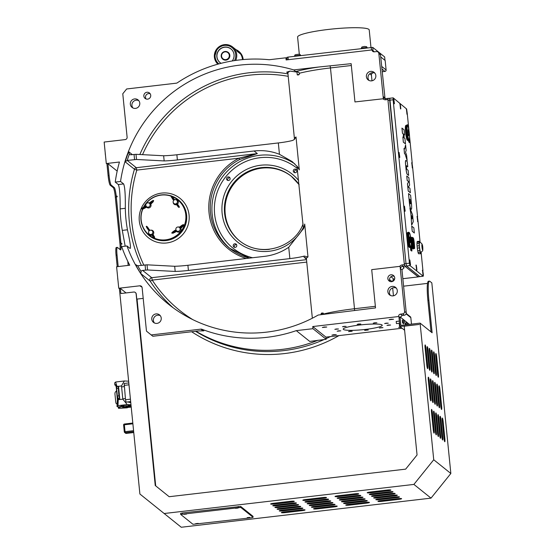 <?xml version="1.0" encoding="UTF-8"?>
<svg xmlns="http://www.w3.org/2000/svg" width="555" height="555" viewBox="0 0 555 555"><rect width="100%" height="100%" fill="white"/><g stroke="black" fill="none" stroke-linecap="round" stroke-linejoin="round"><path stroke-width="0.83" d="M417.825 219.683L417.561 218.059L417.651 219.704M418.04 221.417L417.36 216.512L418.04 221.417M416.985 216.561L417.36 216.512M417.561 221.618L417.95 221.577M423.188 273.428L422.924 271.811L423.021 273.449M423.403 275.169L422.723 270.264L423.403 275.169M422.348 270.306L422.723 270.264M422.931 275.37L423.312 275.329M394.21 101.849L393.946 100.226L394.036 101.87M394.425 103.584L393.745 98.679L394.425 103.584M393.37 98.728L393.745 98.679M393.946 103.785L394.334 103.743M399.572 155.594L399.309 153.978L399.406 155.615M399.787 157.336L399.107 152.431L399.787 157.336M398.733 152.472L399.107 152.431M399.316 157.537L399.697 157.495M330.357 336.607A140.512 138.202 128.7 0 1 326.09 338.661M324.252 339.493A140.512 138.202 128.7 0 1 195.554 331.286M318.119 340.208A140.512 138.202 128.7 0 1 195.977 331.231A140.512 138.202 -51.3 0 0 318.057 340.215M406.753 175.984L408.862 177.676L409.604 185.148L408.411 187.063L409.916 188.277L410.367 192.765L408.216 191.08L407.481 183.74L408.688 181.686L407.155 180.458L406.753 175.984L407.197 180.458L408.73 181.686L407.523 183.74L408.258 191.073L410.367 192.765M416.632 270.188L416.042 265.124M404.824 211.275L404.234 206.21M394.099 103.771L393.509 98.707M423.077 275.356L422.487 270.292M412.344 167.853L411.754 162.788M406.981 114.101L406.392 109.044M417.714 221.605L417.124 216.54M400.537 108.94L399.947 103.875M399.461 157.523L398.872 152.458M410.194 265.019L409.604 259.962M411.324 209.304L411.283 209.304A5.932 0.756 -96.6 0 1 411.283 209.304A5.932 0.756 -96.6 0 1 411.179 209.27L410.735 208.909A6.195 0.791 -96.6 0 1 409.34 202.367L408.508 193.584L410.617 195.277L411.498 204.094A6.278 0.805 -96.6 0 1 411.574 208.763A5.932 0.756 -96.6 0 1 411.324 209.304A5.932 0.756 -96.6 0 1 411.22 209.263L410.776 208.902A6.195 0.791 -96.6 0 1 409.382 202.36L408.508 193.584M403.596 137.522L403.235 133.915L402.444 133.276L401.931 128.108L404.082 129.787L404.595 134.962L403.853 134.365L404.213 138.022L404.963 138.618L405.483 143.87L403.381 142.177L402.854 136.932L403.645 137.564L403.277 133.908L402.486 133.276L401.973 128.101M404.595 134.962L403.853 134.407M405.483 143.87L403.332 142.184L402.854 136.932M406.371 165.702L406.773 169.254L408.126 170.336L408.633 175.422L407.204 174.319A5.231 0.666 -96.6 0 1 406.073 169.553L405.594 164.384A5.231 0.666 -96.6 0 1 405.795 160.485A5.231 0.666 -96.6 0 1 405.885 160.513L407.259 161.616L407.772 166.778L406.322 165.688M405.552 164.384A5.231 0.666 -96.6 0 1 405.747 160.485A5.231 0.666 -96.6 0 1 405.774 160.485M414.335 232.996L412.233 231.31L411.72 226.169L413.87 227.855L414.335 232.996M404.63 148.969L405.587 144.883L406.149 150.551L405.525 152.174L406.614 155.171L407.148 160.534L405.192 154.158L404.519 153.624L404.005 148.469L404.664 148.997L405.587 144.883M407.148 160.534L405.15 154.165L404.477 153.624L404.005 148.469M411.65 225.115L410.971 214.473L409.895 208.014L412.566 214.82L413.253 221.709L411.65 225.115L411.012 214.466L409.937 208.014M422.938 270.639L421.196 253.191M419.497 241.494L419.74 241.467A6.32 0.805 83.4 0 1 420.128 242.514L418.033 221.452M417.575 216.887L412.663 167.7M412.212 163.135L409.535 136.294M408.973 130.682L407.301 113.948M406.697 109.057L393.224 97.874L393.127 99.782L409.437 263.181L409.958 265.574L423.215 276.203L423.375 275.273M406.073 169.553L405.594 164.384M407.204 174.319L407.245 174.312A5.231 0.666 -96.6 0 1 406.114 169.546M408.633 175.422L407.245 174.312M407.772 166.778L406.343 165.681M412.233 231.31L411.761 226.169M414.377 232.989L412.275 231.303M393.148 97.881L389.749 98.263L389.693 100.177L406.003 263.583L406.531 265.977L419.851 276.598M409.673 200.778L409.507 199.148L410.672 200.084L410.624 203.851A9.046 1.159 -96.6 0 1 410.284 203.491L409.673 200.778M410.832 201.673L410.624 203.851M411.879 218.885L411.546 215.562L412.441 217.81L411.879 218.885M409.514 199.196L410.672 200.084M410.846 203.338L410.582 203.858M410.631 200.091L410.79 201.68M411.567 215.715L412.441 217.81M412.4 217.81L411.872 218.816M239.774 241.023A41.389 40.709 128.7 0 1 234.21 183.511A41.389 40.709 128.7 0 1 291.555 176.441M228.507 180.486A1.825 1.797 128.7 0 1 226.926 177.558A1.825 1.797 128.7 0 1 230.054 179.175A1.825 1.797 128.7 0 1 228.507 180.486M295.274 172.702A1.825 1.797 128.7 0 1 293.699 169.774A1.825 1.797 128.7 0 1 296.828 171.391A1.825 1.797 128.7 0 1 295.274 172.702M235.181 247.377A1.825 1.797 128.7 0 1 233.606 244.457A1.825 1.797 128.7 0 1 236.735 246.073A1.825 1.797 128.7 0 1 235.181 247.377M227.827 180.437A1.825 1.797 128.7 0 1 229.93 177.815M294.601 172.654A1.825 1.797 128.7 0 1 296.696 170.038M234.508 247.329A1.825 1.797 128.7 0 1 236.603 244.713M297.896 167.221L292.173 161.574L279.456 154.304A53.37 52.496 -51.3 0 0 254.086 150.988L257.34 153.596L239.691 159.5L238.934 158.196A54.681 53.779 -51.3 0 0 208.916 211.358A54.681 53.779 -51.3 0 0 246.253 258.477M173.299 307.886A135.281 133.061 128.7 0 1 150.121 281.059L140.852 273.629A135.281 133.061 128.7 0 1 135.441 264.534L137.716 265.776A2.178 2.144 128.7 0 0 137.737 265.776L147.033 264.818L174.679 266.282A21.784 2.775 174.3 0 0 187.902 265.276L264.603 256.341A53.37 52.496 -51.3 0 0 288.732 247.252L303.772 228.195L304.709 224.06L307.99 256.944A49.235 6.271 174.3 0 0 306.416 258.769L312.347 318.209M321.192 314.678L321.095 313.665L321.727 313.02L323.239 313.082L323.336 314.075A49.235 6.271 -5.7 0 1 354.499 308.733L330.468 67.932A49.235 6.271 174.3 0 0 299.298 73.274L299.395 74.259L297.251 74.842L296.981 72.074L290.043 71.109A49.235 6.271 174.3 0 0 287.899 73.246L294.441 138.799A49.235 6.271 -5.7 0 1 296.016 136.974L294.358 139.458L292.728 140.415A21.784 2.775 -5.7 0 1 278.326 142.94L176.872 154.769A21.784 2.775 -5.7 0 1 163.649 155.768L136.003 154.311L131.084 154.755A2.178 2.144 128.7 0 1 129.357 154.165A133.977 131.771 -51.3 0 0 127.199 160.423L125.187 161.831A135.281 133.061 128.7 0 1 128.684 151.695L129.357 154.165M297.466 74.939L298.75 74.876M297.653 166.909L299.298 169.865L297.674 167.069M303.835 228.022L304.709 224.06M187.902 265.276L188.416 270.438L289.87 258.609A21.784 2.775 174.3 0 0 304.272 256.091L307.99 256.944M254.086 150.988L177.385 159.93A21.784 2.775 -5.7 0 1 164.162 160.929L136.516 159.472L127.22 160.423L136.301 167.707L257.34 153.596L238.934 158.196L136.821 170.101L134.456 169.261A2.178 2.144 128.7 0 1 136.301 167.707L136.821 170.101A133.103 130.918 -51.3 0 0 143.814 265.061M399.76 266.372A3.483 3.427 128.7 0 1 402.229 264.895L404.373 264.645L387.896 99.518L385.746 99.768A3.483 3.427 128.7 0 1 382.936 98.79L354.964 101.94L351.149 63.672L318.778 67.009A51.414 6.549 174.3 0 0 295.766 71.546L293.741 69.93A135.281 133.061 -51.3 0 0 120.546 181.471L123.612 183.927C124.903 186.792 125.465 194.909 125.312 208.298A135.281 133.061 -51.3 0 0 127.456 229.798C130.217 242.493 131.077 248.709 130.05 248.432L126.984 245.969A135.281 133.061 -51.3 0 0 168.456 304.182A135.281 133.061 -51.3 0 0 318.209 315.032L375.527 307.914L371.704 269.64L400.086 266.331L400.613 268.731A2.178 2.144 128.7 0 1 402.541 266.331L404.685 266.081L418.262 276.799M323.336 314.075L323.329 314.428M324.252 327.013L322.372 327.478L326.756 327.041L324.252 327.013M323.294 313.644L321.095 313.665M299.298 73.274L298.826 72.268L295.766 71.546M287.878 73.107L286.664 72.136L290.043 71.109M188.416 270.438A21.784 2.775 -5.7 0 1 175.193 271.444L147.547 269.98L142.635 270.424L151.716 277.701L152.237 280.102A2.178 0.375 -33.1 0 1 151.203 280.719A2.178 0.375 -33.1 0 1 150.121 281.059A2.178 2.144 128.7 0 1 151.716 277.701L306.506 259.657M174.679 266.282L175.193 271.444M140.852 273.629L141.06 271.395A2.178 2.144 128.7 0 1 142.635 270.424M164.162 160.929L163.649 155.768M382.936 98.79L354.964 101.94M385.76 98.63A2.178 2.144 128.7 0 1 383.443 96.73L383.484 98.741M387.896 99.518L387.924 98.367L389.714 98.284M404.373 264.645L404.685 266.081M392.108 286.408A4.794 4.711 128.7 0 1 396.256 294.081A4.794 4.711 128.7 0 1 388.035 289.835A4.794 4.711 128.7 0 1 392.108 286.408M156.989 323.385A4.794 4.711 128.7 0 1 152.833 315.705A4.794 4.711 128.7 0 1 161.054 319.951A4.794 4.711 128.7 0 1 156.989 323.385M390.949 274.794A3.483 3.427 128.7 0 1 393.967 280.379A3.483 3.427 128.7 0 1 387.987 277.292A3.483 3.427 128.7 0 1 390.949 274.794M126.984 245.969L121.677 246.587A140.512 138.202 -51.3 0 0 129.752 265.221L116.599 266.754L118.742 288.253L139.777 285.804A2.178 2.144 128.7 0 1 142.135 287.705L146.471 331.134L151.189 334.936L200.868 329.143A2.178 2.144 128.7 0 1 201.881 329.268A140.512 138.202 -51.3 0 0 296.287 330.634L312.958 328.692L312.743 326.541L398.587 316.537A2.178 2.144 128.7 0 1 400.516 314.137L402.666 313.887A2.178 2.144 -51.3 0 0 404.595 311.487L400.086 266.331M401.036 327.394L398.691 327.353L400.419 326.902M391.025 319.229L393.523 319.257L389.145 319.694L391.025 319.229M333.798 334.665L336.302 334.693L331.918 335.137L333.798 334.665M359.959 324.98A19.605 2.498 -5.7 0 1 382.228 325.251A19.605 2.498 -5.7 0 1 362.97 329.684A19.605 2.498 -5.7 0 1 343.212 329.143A19.605 2.498 -5.7 0 1 359.959 324.98M366.21 329.989L368.284 330.017L364.649 330.378L366.21 329.989M380.883 327.623L382.957 327.651L379.322 328.012L380.883 327.623M388.521 325.015L390.595 325.043L386.967 325.403L388.521 325.015M386.211 323.163L388.278 323.183L384.65 323.544L386.211 323.163M374.826 322.767L376.9 322.795L373.265 323.156L374.826 322.767M358.724 323.988L360.792 324.016L357.163 324.377L358.724 323.988M344.045 326.354L346.119 326.382L342.49 326.742L344.045 326.354M336.406 328.962L338.481 328.99L334.852 329.351L336.406 328.962M338.723 330.822L340.791 330.842L337.162 331.21L338.723 330.822M350.101 331.21L352.175 331.238L348.547 331.599L350.101 331.21M399.135 316.974L398.587 316.537M312.743 326.541L325.938 337.121L402.091 328.241M146.943 92.262A3.483 3.427 128.7 0 1 149.961 97.846A3.483 3.427 128.7 0 1 143.981 94.759A3.483 3.427 128.7 0 1 146.943 92.262M134.581 98.922A4.794 4.711 128.7 0 1 138.729 106.602A4.794 4.711 128.7 0 1 130.508 102.356A4.794 4.711 128.7 0 1 134.581 98.922M371.593 80.864A4.794 4.711 128.7 0 1 367.438 73.184A4.794 4.711 128.7 0 1 375.659 77.429A4.794 4.711 128.7 0 1 371.593 80.864M383.352 98.63L378.843 53.481A2.178 2.144 -51.3 0 0 376.484 51.58L374.334 51.83A2.178 2.144 128.7 0 1 371.975 49.929L286.137 59.94L285.922 57.789L269.244 59.732A140.512 138.202 -51.3 0 0 239.247 59.968A140.512 138.202 -51.3 0 0 177.281 82.827A2.178 2.144 128.7 0 1 176.323 83.181L126.644 88.973L122.78 93.774L127.116 137.203A2.178 2.144 128.7 0 1 125.18 139.603L104.153 142.052L106.296 163.552L119.457 162.018A140.512 138.202 -51.3 0 0 115.239 182.089L120.546 181.471M293.741 69.93L318.778 67.009M115.239 182.089L118.312 184.544C119.623 187.403 120.241 195.52 120.144 208.902A140.512 138.202 -51.3 0 0 122.294 230.401L125.18 246.177M171.89 196.165A23.095 22.713 128.7 0 1 178.322 199.765A23.095 22.713 128.7 0 1 185.772 224.033A23.095 22.713 128.7 0 1 166.153 240.565A23.095 22.713 128.7 0 1 149.434 235.792A23.095 22.713 128.7 0 1 142.878 227.182M168.498 195.235A23.095 22.713 128.7 0 1 170.878 195.825M385.031 98.575L380.501 54.813A2.178 2.144 -51.3 0 0 379.717 53.363L378.059 52.031M400.502 317.245L402.174 315.462L404.317 315.212A2.178 2.144 -51.3 0 0 406.253 312.812L401.959 269.813L404.2 267.656L403.582 267.732M390.449 295.426A4.794 4.711 128.7 0 1 396.305 288.121M154.387 322.941A4.794 4.711 128.7 0 1 160.235 315.642M390.047 281.482A3.483 3.427 128.7 0 1 394.189 276.314M126.054 292.936L120.366 288.378L118.742 288.253M310.155 341.332A140.512 138.202 128.7 0 1 309.78 341.457L296.287 330.634M312.958 328.692L326.153 339.272L325.938 337.121M326.153 339.272L309.85 341.408M151.189 334.936L152.847 336.261L198.53 330.94L203.845 330.842A140.512 138.202 128.7 0 1 203.588 330.745M203.713 330.787L201.881 329.268M139.777 285.804L142.004 287.143M136.766 299.117L143.197 298.368M411.484 324.127L410.832 317.654L406.1 313.859M390.97 276.758L394.272 279.408L392.038 281.6M392.669 287.92L393.453 295.801M406.218 313.457L410.367 316.78A1.304 1.283 128.7 0 1 410.832 317.654M146.041 98.95A3.483 3.427 128.7 0 1 150.19 93.781M132.922 107.941A4.794 4.711 128.7 0 1 138.778 100.642M368.992 80.419A4.794 4.711 128.7 0 1 374.84 73.121M117.174 171.093L107.92 163.676L106.296 163.552M285.922 57.789L287.025 58.677M371.975 49.929L374.348 51.83L373.078 50.817L372.738 47.376L384.643 56.922L384.983 60.363L380.709 56.936L385.17 60.509L386.113 69.972A1.304 1.283 128.7 0 1 384.955 71.415L382.187 71.734M373.647 72.726L373.362 72.76A2.178 2.144 -51.3 0 0 371.434 75.161L371.996 80.801M287.136 59.822L286.893 57.387L287.996 57.089L372.738 47.376M371.267 47.383L371.524 49.985M287.996 57.089L288.26 59.69M299.311 54.272L297.598 37.081A35.985 4.586 -5.7 0 1 332.951 28.943A35.985 4.586 -5.7 0 1 369.221 29.928L370.962 47.418M389.79 98.277L406.003 263.583L406.531 265.977L419.816 276.619L418.068 276.806L404.81 266.178L404.29 263.785L387.98 100.379L388.035 98.464L393.183 97.86M407.703 232.587L407.509 232.614A7.409 0.95 83.4 0 0 407.425 240.079A7.409 0.95 83.4 0 0 409.222 247.329L409.423 247.301M410.534 247.391L409.673 247.488A7.624 0.978 -96.6 0 1 407.828 240.031A7.624 0.978 -96.6 0 1 407.911 232.344L408.771 232.247A7.624 0.978 -96.6 0 0 408.494 238.074A7.624 0.978 -96.6 0 0 410.534 247.391L411.144 246.704L411.324 244.845L411.005 239.732L410.124 234.571L409.521 232.774L408.771 232.247M410.325 242.688L409.562 237.713L409.84 236.853L410.603 241.827L410.325 242.688M410.603 241.827L410.124 241.883M410.353 238.907L409.673 238.99M414.099 248.127A5.231 0.666 -96.6 0 1 412.844 242.396A5.231 0.666 -96.6 0 1 413.059 237.804A5.231 0.666 -96.6 0 1 413.1 237.838C414.106 237.332 415.126 251.651 414.287 248.071A5.231 0.666 -96.6 0 1 414.099 248.127M413.211 237.984L412.518 237.609A5.446 0.694 83.4 0 0 412.421 242.757A5.446 0.694 83.4 0 0 413.69 248.397A5.446 0.694 83.4 0 0 413.78 248.425L414.37 247.905M413.08 239.094A3.92 0.499 -96.6 0 1 413.191 239.094A3.92 0.499 -96.6 0 1 413.392 239.455A3.92 0.499 -96.6 0 1 413.968 242.091A3.92 0.499 -96.6 0 1 414.224 244.651A3.92 0.499 -96.6 0 1 414.127 246.76A3.92 0.499 -96.6 0 1 413.981 246.85M413.468 241.89L413.704 244.047L413.468 241.89M413.94 242.653L414.092 243.957L413.94 242.653M413.052 239.302L413.093 241.647M413.308 243.7L413.752 246.094M414.127 246.76L413.947 244.686M413.78 242.112L413.392 239.455M412.663 237.589L411.609 237.276A5.883 0.749 83.4 0 0 411.505 242.84A5.883 0.749 83.4 0 0 412.871 248.924A5.883 0.749 83.4 0 0 412.975 248.959L413.919 248.411M144.092 206.453A22.658 22.283 128.7 0 1 146.118 203.484A22.658 22.283 128.7 0 1 170.676 196.026M172.216 196.588A22.658 22.283 128.7 0 1 184.024 226.156A22.658 22.283 128.7 0 1 154.221 238.109M153.957 237.991A22.658 22.283 128.7 0 1 142.774 209.145M170.829 195.859A22.873 22.498 -51.3 0 0 145.986 203.38A22.873 22.498 -51.3 0 0 143.794 206.62M142.552 209.221A22.873 22.498 -51.3 0 0 149.198 235.327A22.873 22.498 -51.3 0 0 181.034 231.588A22.873 22.498 -51.3 0 0 177.822 199.64A22.873 22.498 -51.3 0 0 171.974 196.269M149.198 235.327L149.538 235.597A22.873 22.498 -51.3 0 0 181.374 231.858A22.873 22.498 -51.3 0 0 178.155 199.911L177.822 199.64M148.865 230.609L149.087 230.922A2.178 2.144 128.7 0 0 151.494 234.335L151.688 234.612M151.723 234.668L151.792 234.189L152.535 234.085L152.306 233.752A2.178 2.144 -51.3 0 0 149.899 230.339L148.83 229.61L146.478 226.239L148.56 229.805L148.934 229.166L149.67 230.013M148.56 232.67L148.622 233.128A2.615 2.574 -51.3 0 0 151.924 235.209M150.558 230.179L151.016 230.145A2.615 2.574 128.7 0 1 153.034 234.522M146.68 227.536L148.858 230.596L149.6 230.485M152.854 234.689L152.306 233.752M183.414 225.774L180.798 228.438L180.014 228.327L180.347 228.084L179.875 228.022L179.778 227.279M183.33 225.864L183.712 224.921A2.178 0.382 144.9 0 0 181.936 225.712A2.178 0.382 144.9 0 0 180.146 227.314L183.33 225.864L180.75 228.223M176.656 231.4A2.615 2.574 -51.3 0 0 180.84 228.396M180.014 228.327A2.178 2.144 128.7 0 1 176.573 230.79L176.525 231.255M175.949 230.027A2.615 2.574 128.7 0 1 175.942 229.943L175.873 229.486A2.178 2.144 -51.3 0 0 176.004 229.985L175.741 230.172M179.688 227.342L179.445 227.515A2.178 2.144 -51.3 0 0 177.871 226.995L178.335 226.96A2.615 2.574 128.7 0 1 179.73 227.245M176.573 230.79L175.331 231.192L173.146 233.162L176.691 231.379M177.871 226.995A2.178 2.144 -51.3 0 0 175.873 229.486M176.24 231.033L176.15 230.29L175.2 230.457A2.178 0.382 144.9 0 0 173.077 231.657A2.178 0.382 144.9 0 0 171.821 232.996L173.146 233.162M177.44 204.143L176.885 203.206A2.178 2.144 128.7 0 0 174.485 199.793L174.256 199.46L173.909 200.133L173.438 200.043L173.673 200.376A2.178 2.144 -51.3 0 0 176.074 203.789L176.268 204.067M177.614 203.976A2.615 2.574 -51.3 0 0 175.602 199.592L175.137 199.633M176.504 204.663A2.615 2.574 128.7 0 1 173.209 202.582L173.146 202.124M176.885 203.206L179.182 206.502M171.065 195.693L173.417 199.058L173.521 198.621L172.078 196.401L170.787 195.887L173.909 200.133L171.266 196.983M177.121 203.532L176.31 204.115M149.642 203.165L149.399 203.338A2.178 2.144 128.7 0 0 145.958 205.801L145.694 205.995M145.632 206.044L146.104 206.106L145.632 206.044M149.683 203.061A2.615 2.574 -51.3 0 0 148.289 202.776L147.824 202.818M145.826 205.308L145.896 205.766A2.615 2.574 -51.3 0 0 145.903 205.843M141.997 208.382L144.848 206.141L141.969 209.082A2.178 0.382 -35.1 0 1 143.218 207.743A2.178 0.382 -35.1 0 1 145.341 206.543L146.291 206.377L145.153 206.273L145.285 207.008L143.017 209.027M150.793 204.219A2.615 2.574 128.7 0 1 146.61 207.223L141.969 209.082M146.291 206.377L146.194 206.849L146.527 206.613A2.178 2.144 -51.3 0 0 149.968 204.143L150.1 203.13A2.178 0.382 -35.1 0 1 151.89 201.527A2.178 0.382 -35.1 0 1 153.666 200.744L153.471 200.473A2.178 0.382 -35.1 0 0 151.702 201.264A2.178 0.382 -35.1 0 0 149.912 202.859L150.565 203.227L150.301 203.907M149.732 203.102L149.829 203.838M146.478 207.071L146.527 206.613M150.703 204.046L149.968 204.143M117.223 196.845L117.043 196.075L117.223 196.845M164.134 513.521L413.898 484.411L433.733 459.762L420.093 323.121L432.116 332.771L428.876 300.304A21.784 2.789 83.4 0 1 429.424 281.128A21.784 2.789 83.4 0 1 429.799 281.26L431.825 282.883L450.847 473.484L431.013 498.133L181.256 527.25L139.895 494.012L119.38 288.489M117.202 266.684L116.057 255.168A8.713 1.117 -96.6 0 1 116.272 247.495L117.258 247.377A8.713 1.117 83.4 0 0 117.043 255.05L118.194 266.567M119.963 249.479A8.713 1.117 83.4 0 0 119.859 242.396L115.357 197.24A8.713 1.117 83.4 0 0 113.269 187.659L110.202 185.197A8.713 1.117 -96.6 0 1 108.114 175.616L106.935 163.787M121.94 244.144L121.767 243.374L121.94 244.144M120.366 288.378L120.886 293.533L133.762 292.034A2.178 2.144 -51.3 0 1 136.121 293.935L155.24 485.5L169.171 496.711L155.24 485.5M128.177 265.408L127.768 261.28M107.92 163.676L109.099 175.498A8.713 1.117 83.4 0 0 111.187 185.086L114.254 187.541A8.713 1.117 -96.6 0 1 116.342 197.129L120.844 242.278A8.713 1.117 -96.6 0 1 120.629 249.951A8.713 1.117 -96.6 0 1 120.477 249.896L117.41 247.433A8.713 1.117 83.4 0 0 117.258 247.377M420.093 323.121L400.779 325.376L400.03 316.87L409.396 324.37M400.002 317.633L399.017 317.751L399.891 326.479L419.226 324.446L404.207 326.194L417.055 454.982L405.663 469.142L169.171 496.711M135.406 292.541A2.178 2.144 128.7 0 1 136.259 294.046L155.379 485.618M399.891 326.479L404.609 330.267M399.017 317.751L399.038 316.981L400.016 316.877L399.038 316.981M402.694 322.885L402.368 320.728M405.268 324.855L405.441 323.19M435.807 356.414A3.268 0.416 -96.6 0 1 435.89 353.535A3.268 0.416 -96.6 0 1 436.729 357.149L438.443 374.354A3.268 0.416 -96.6 0 1 438.36 377.227A3.268 0.416 -96.6 0 1 437.52 373.612L435.807 356.414M439.026 388.666A3.268 0.416 -96.6 0 1 439.109 385.787A3.268 0.416 -96.6 0 1 439.948 389.402L441.662 406.6A3.268 0.416 -96.6 0 1 441.579 409.479A3.268 0.416 -96.6 0 1 440.739 405.865L439.026 388.666M442.245 420.912A3.268 0.416 -96.6 0 1 442.328 418.04A3.268 0.416 -96.6 0 1 443.167 421.654L444.881 438.852A3.268 0.416 -96.6 0 1 444.798 441.731A3.268 0.416 -96.6 0 1 443.958 438.117L442.245 420.912M433.656 354.694A3.268 0.416 -96.6 0 1 433.739 351.815A3.268 0.416 -96.6 0 1 434.579 355.429L436.292 372.627A3.268 0.416 -96.6 0 1 436.216 375.506A3.268 0.416 -96.6 0 1 435.377 371.892L433.656 354.694M436.875 386.939A3.268 0.416 -96.6 0 1 436.958 384.067A3.268 0.416 -96.6 0 1 437.798 387.681L439.511 404.879A3.268 0.416 -96.6 0 1 439.435 407.758A3.268 0.416 -96.6 0 1 438.596 404.144L436.875 386.939M440.094 419.192A3.268 0.416 -96.6 0 1 440.177 416.312A3.268 0.416 -96.6 0 1 441.017 419.927L442.73 437.132A3.268 0.416 -96.6 0 1 442.654 440.004A3.268 0.416 -96.6 0 1 441.815 436.39L440.094 419.192M431.512 352.966A3.268 0.416 -96.6 0 1 431.596 350.094A3.268 0.416 -96.6 0 1 432.428 353.708L434.149 370.906A3.268 0.416 -96.6 0 1 434.065 373.786A3.268 0.416 -96.6 0 1 433.226 370.171L431.512 352.966M434.731 385.219A3.268 0.416 -96.6 0 1 434.815 382.339A3.268 0.416 -96.6 0 1 435.647 385.961L437.368 403.159A3.268 0.416 -96.6 0 1 437.285 406.031A3.268 0.416 -96.6 0 1 436.445 402.417L434.731 385.219M437.95 417.471A3.268 0.416 -96.6 0 1 438.034 414.592A3.268 0.416 -96.6 0 1 438.866 418.206L440.587 435.411A3.268 0.416 -96.6 0 1 440.504 438.284A3.268 0.416 -96.6 0 1 439.664 434.669L437.95 417.471M429.362 351.246A3.268 0.416 -96.6 0 1 429.445 348.373A3.268 0.416 -96.6 0 1 430.285 351.988L431.998 369.186A3.268 0.416 -96.6 0 1 431.922 372.065A3.268 0.416 -96.6 0 1 431.082 368.451L429.362 351.246M432.581 383.498A3.268 0.416 -96.6 0 1 432.664 380.619A3.268 0.416 -96.6 0 1 433.504 384.233L435.217 401.438A3.268 0.416 -96.6 0 1 435.141 404.311A3.268 0.416 -96.6 0 1 434.301 400.696L432.581 383.498M435.8 415.75A3.268 0.416 -96.6 0 1 435.883 412.871A3.268 0.416 -96.6 0 1 436.723 416.486L438.436 433.684A3.268 0.416 -96.6 0 1 438.36 436.563A3.268 0.416 -96.6 0 1 437.52 432.949L435.8 415.75M427.218 349.525A3.268 0.416 -96.6 0 1 427.294 346.646A3.268 0.416 -96.6 0 1 428.134 350.26L429.854 367.465A3.268 0.416 -96.6 0 1 429.771 370.338A3.268 0.416 -96.6 0 1 428.932 366.723L427.218 349.525M430.437 381.778A3.268 0.416 -96.6 0 1 430.513 378.898A3.268 0.416 -96.6 0 1 431.353 382.513L433.073 399.711A3.268 0.416 -96.6 0 1 432.99 402.59A3.268 0.416 -96.6 0 1 432.151 398.976L430.437 381.778M433.656 414.023A3.268 0.416 -96.6 0 1 433.733 411.151A3.268 0.416 -96.6 0 1 434.572 414.765L436.292 431.963A3.268 0.416 -96.6 0 1 436.209 434.842A3.268 0.416 -96.6 0 1 435.37 431.228L433.656 414.023M425.068 347.805A3.268 0.416 -96.6 0 1 425.151 344.926A3.268 0.416 -96.6 0 1 425.99 348.54L427.704 365.738A3.268 0.416 -96.6 0 1 427.621 368.617A3.268 0.416 -96.6 0 1 426.788 365.003L425.068 347.805M428.287 380.05A3.268 0.416 -96.6 0 1 428.37 377.178A3.268 0.416 -96.6 0 1 429.209 380.792L430.923 397.99A3.268 0.416 -96.6 0 1 430.84 400.87A3.268 0.416 -96.6 0 1 430.007 397.255L428.287 380.05M431.506 412.303A3.268 0.416 -96.6 0 1 431.589 409.423A3.268 0.416 -96.6 0 1 432.428 413.045L434.142 430.243A3.268 0.416 -96.6 0 1 434.059 433.115A3.268 0.416 -96.6 0 1 433.226 429.501L431.506 412.303M433.733 459.762L450.847 473.484M413.898 484.411L431.013 498.133M397.9 498.64A3.268 0.416 -5.7 0 1 401.612 498.688A3.268 0.416 -5.7 0 1 398.816 499.382L381.653 501.38A3.268 0.416 -5.7 0 1 377.941 501.338A3.268 0.416 -5.7 0 1 380.73 500.645L397.9 498.64M365.71 502.393A3.268 0.416 -5.7 0 1 369.422 502.441A3.268 0.416 -5.7 0 1 366.626 503.135L349.463 505.133A3.268 0.416 -5.7 0 1 345.744 505.092A3.268 0.416 -5.7 0 1 348.54 504.398L365.71 502.393M333.513 506.146A3.268 0.416 -5.7 0 1 337.225 506.195A3.268 0.416 -5.7 0 1 334.436 506.888L317.266 508.886A3.268 0.416 -5.7 0 1 313.554 508.845A3.268 0.416 -5.7 0 1 316.35 508.151L333.513 506.146M301.323 509.899A3.268 0.416 -5.7 0 1 305.035 509.948A3.268 0.416 -5.7 0 1 302.246 510.642L285.076 512.64A3.268 0.416 -5.7 0 1 281.364 512.598A3.268 0.416 -5.7 0 1 284.16 511.904L301.323 509.899M395.75 496.919A3.268 0.416 -5.7 0 1 399.461 496.968A3.268 0.416 -5.7 0 1 396.672 497.662L379.502 499.66A3.268 0.416 -5.7 0 1 375.79 499.618A3.268 0.416 -5.7 0 1 378.579 498.924L395.75 496.919M363.56 500.672A3.268 0.416 -5.7 0 1 367.271 500.714A3.268 0.416 -5.7 0 1 364.482 501.408L347.312 503.413A3.268 0.416 -5.7 0 1 343.6 503.371A3.268 0.416 -5.7 0 1 346.389 502.677L363.56 500.672M331.37 504.426A3.268 0.416 -5.7 0 1 335.081 504.467A3.268 0.416 -5.7 0 1 332.292 505.161L315.122 507.166A3.268 0.416 -5.7 0 1 311.411 507.117A3.268 0.416 -5.7 0 1 314.199 506.424L331.37 504.426M299.18 508.179A3.268 0.416 -5.7 0 1 302.891 508.22A3.268 0.416 -5.7 0 1 300.095 508.914L282.932 510.919A3.268 0.416 -5.7 0 1 279.221 510.871A3.268 0.416 -5.7 0 1 282.009 510.177L299.18 508.179M393.606 495.199A3.268 0.416 -5.7 0 1 397.318 495.24A3.268 0.416 -5.7 0 1 394.522 495.934L377.351 497.939A3.268 0.416 -5.7 0 1 373.64 497.89A3.268 0.416 -5.7 0 1 376.436 497.197L393.606 495.199M361.409 498.952A3.268 0.416 -5.7 0 1 365.121 498.994A3.268 0.416 -5.7 0 1 362.332 499.687L345.161 501.692A3.268 0.416 -5.7 0 1 341.45 501.644A3.268 0.416 -5.7 0 1 344.246 500.95L361.409 498.952M329.219 502.705A3.268 0.416 -5.7 0 1 332.931 502.747A3.268 0.416 -5.7 0 1 330.142 503.44L312.971 505.445A3.268 0.416 -5.7 0 1 309.26 505.397A3.268 0.416 -5.7 0 1 312.056 504.703L329.219 502.705M297.029 506.458A3.268 0.416 -5.7 0 1 300.741 506.5A3.268 0.416 -5.7 0 1 297.952 507.194L280.781 509.199A3.268 0.416 -5.7 0 1 277.07 509.15A3.268 0.416 -5.7 0 1 279.866 508.456L297.029 506.458M391.455 493.478A3.268 0.416 -5.7 0 1 395.167 493.52A3.268 0.416 -5.7 0 1 392.378 494.214L375.208 496.219A3.268 0.416 -5.7 0 1 371.496 496.17A3.268 0.416 -5.7 0 1 374.285 495.476L391.455 493.478M359.265 497.231A3.268 0.416 -5.7 0 1 362.977 497.273A3.268 0.416 -5.7 0 1 360.188 497.967L343.018 499.965A3.268 0.416 -5.7 0 1 339.306 499.923A3.268 0.416 -5.7 0 1 342.095 499.229L359.265 497.231M327.075 500.985A3.268 0.416 -5.7 0 1 330.787 501.026A3.268 0.416 -5.7 0 1 327.991 501.72L310.828 503.718A3.268 0.416 -5.7 0 1 307.116 503.676A3.268 0.416 -5.7 0 1 309.905 502.983L327.075 500.985M294.885 504.731A3.268 0.416 -5.7 0 1 298.597 504.779A3.268 0.416 -5.7 0 1 295.801 505.473L278.638 507.471A3.268 0.416 -5.7 0 1 274.926 507.43A3.268 0.416 -5.7 0 1 277.715 506.736L294.885 504.731M389.305 491.751A3.268 0.416 -5.7 0 1 393.016 491.799A3.268 0.416 -5.7 0 1 390.227 492.493L373.057 494.491A3.268 0.416 -5.7 0 1 369.346 494.45A3.268 0.416 -5.7 0 1 372.141 493.756L389.305 491.751M357.115 495.504A3.268 0.416 -5.7 0 1 360.826 495.553A3.268 0.416 -5.7 0 1 358.037 496.246L340.867 498.244A3.268 0.416 -5.7 0 1 337.156 498.203A3.268 0.416 -5.7 0 1 339.951 497.509L357.115 495.504M324.925 499.257A3.268 0.416 -5.7 0 1 328.636 499.306A3.268 0.416 -5.7 0 1 325.847 500L308.677 501.998A3.268 0.416 -5.7 0 1 304.966 501.956A3.268 0.416 -5.7 0 1 307.761 501.262L324.925 499.257M292.735 503.01A3.268 0.416 -5.7 0 1 296.446 503.059A3.268 0.416 -5.7 0 1 293.657 503.753L276.487 505.751A3.268 0.416 -5.7 0 1 272.776 505.709A3.268 0.416 -5.7 0 1 275.564 505.015L292.735 503.01M387.161 490.03A3.268 0.416 -5.7 0 1 390.873 490.079A3.268 0.416 -5.7 0 1 388.084 490.773L370.913 492.771A3.268 0.416 -5.7 0 1 367.202 492.729A3.268 0.416 -5.7 0 1 369.991 492.035L387.161 490.03M354.971 493.784A3.268 0.416 -5.7 0 1 358.683 493.832A3.268 0.416 -5.7 0 1 355.887 494.526L338.723 496.524A3.268 0.416 -5.7 0 1 335.012 496.482A3.268 0.416 -5.7 0 1 337.801 495.788L354.971 493.784M322.781 497.537A3.268 0.416 -5.7 0 1 326.493 497.578A3.268 0.416 -5.7 0 1 323.697 498.272L306.533 500.277A3.268 0.416 -5.7 0 1 302.822 500.235A3.268 0.416 -5.7 0 1 305.611 499.542L322.781 497.537M290.591 501.29A3.268 0.416 -5.7 0 1 294.303 501.331A3.268 0.416 -5.7 0 1 291.507 502.025L274.343 504.03A3.268 0.416 -5.7 0 1 270.625 503.982A3.268 0.416 -5.7 0 1 273.421 503.288L290.591 501.29M431.034 331.897L427.891 300.421A21.784 2.789 -96.6 0 1 428.439 281.239L429.424 281.128M155.698 485.868L137.057 299.083M403.596 286.179L427.503 283.39M191.628 331.744A142.906 140.561 -51.3 0 0 338.973 335.602M249.757 517.392L247.169 517.669L249.757 517.392M198.253 523.393L195.658 523.677L198.253 523.393M238.095 508.04L235.507 508.325L238.095 508.04M186.591 514.048L184.003 514.325L186.591 514.048M253.066 517.288L240.794 507.443L180.68 514.416L192.974 524.295L251.228 517.78L253.087 517.322L252.976 516.372M180.701 514.381L180.583 513.431L182.442 512.966L240.697 506.458L252.969 516.296M129.37 405.851L128.462 405.858L129.37 405.851M130.057 405.698L129.093 405.434L128.462 405.858M131.223 407.134L129.849 406.961L131.181 406.704M130.668 401.591L126.034 402.146L125.513 399.746L124.174 383.484L128.809 382.929L124.133 383.47M130.099 407.162L131.202 406.947M121.226 406.586L123.938 406.642L122.731 407.224L128.961 406.496A3.053 0.389 174.3 0 1 131.133 406.204M129.828 406.766L131.153 406.454M121.24 406.711L118.971 407.419L118.576 408.279L130.432 407.204M118.916 406.884L118.971 407.419M116.12 385.697L117.625 402.868M118.125 406.968L118.576 408.279M117.729 401.466L116.529 387.716M127.331 407.821L118.52 408.334M126.145 405.747L126.269 407.037M116.432 390.949L115.378 392.045A2.178 0.749 -93 0 0 114.989 394.438L115.738 401.938A2.178 0.749 -93 0 0 116.55 403.783L117.376 403.832M115.572 384.587L114.864 385.059L116.05 385.482M114.864 385.059L114.649 382.929L115.627 382.02L116.973 386.412L118.52 386.231L119.804 399.135L118.264 399.309L117.986 405.629L117.008 406.537L118.409 406.94L121.406 406.496L120.962 406.087L126.859 405.788A3.053 0.389 174.3 0 0 128.358 405.767M119.804 399.135L118.895 395.847L118.159 386.433L121.489 385.892L124.362 380.98L128.635 381.195M117.507 397.213L117.008 406.537M124.362 380.98L115.627 382.02M115.343 384.608L116.55 387.827M121.489 385.892L122.815 399.184L127.206 404.574L130.987 404.796M130.779 402.673L127.574 401.959M128.198 405.462L130.238 405.254M130.141 405.594A3.053 0.389 174.3 0 0 131.056 405.441M118.264 399.309L117.355 396.02L116.606 388.521L116.973 386.412M123.612 424.957A0.874 0.86 128.7 0 1 124.362 424.034M124.299 431.839L123.612 424.977L124.355 424.79L124.376 424.02L132.811 423.049L124.389 424.027A0.874 0.874 0 0 0 123.612 424.977L124.299 431.852L125.041 431.672L124.355 424.79L132.888 423.798M133.672 431.644L125.25 432.629A0.874 0.86 128.7 0 1 124.306 431.866L124.299 431.852A0.874 0.874 0 0 0 124.618 432.449L125.596 433.233A0.874 0.86 -51.3 0 0 126.228 433.413L125.25 432.629L125.041 431.672L133.575 430.673M126.263 433.413L133.762 432.539L126.249 433.42A0.874 0.874 0 0 1 125.596 433.233M419.74 241.467L419.67 241.911L419.441 241.231A6.32 0.805 83.4 0 0 419.185 241.994L419.122 243.326A6.32 0.805 83.4 0 0 419.226 245.74L419.434 247.863A6.32 0.805 83.4 0 0 419.837 250.52L420.204 252.185A6.32 0.805 83.4 0 0 420.669 253.517L420.745 253.073L420.974 253.76L418.768 253.739M420.669 253.517L418.525 253.767A6.32 0.805 -96.6 0 1 418.054 252.435L417.714 250.763A6.32 0.805 -96.6 0 1 417.291 248.113L417.076 245.99A6.32 0.805 -96.6 0 1 416.971 243.576L419.122 243.326M417.076 243.562L417.034 242.244A6.32 0.805 -96.6 0 1 417.291 241.48L419.441 241.231M420.704 252.442A5.009 0.638 -96.6 0 1 419.531 247.252A5.009 0.638 -96.6 0 1 419.629 242.514C422.133 242.646 423.16 245.4 422.716 250.777L420.787 252.47A5.009 0.638 -96.6 0 1 420.704 252.442M420.974 253.76A6.32 0.805 83.4 0 0 421.231 252.99L421.169 252.386M417.034 242.244L419.185 241.994M417.076 245.99L419.226 245.74M417.291 248.113L419.434 247.863M417.693 250.77L419.837 250.52M418.054 252.435L420.204 252.185M120.04 244.602L115.107 195.103M407.092 112.179L406.829 110.556L406.926 112.2M407.308 113.914L406.628 109.016L407.308 113.914M406.253 109.057L406.628 109.016M406.836 114.122L407.217 114.08M412.462 165.931L412.198 164.308L412.289 165.952M412.677 167.666L411.99 162.761L412.677 167.666M411.616 162.809L411.99 162.761M412.198 167.874L412.58 167.825M404.942 209.346L404.678 207.73L404.768 209.367M405.157 211.08L404.47 206.182L405.157 211.08M404.47 206.182L404.089 206.231M404.678 211.288L405.06 211.247M410.305 263.098L410.041 261.474L410.131 263.119M410.52 264.832L409.84 259.934L410.52 264.832M409.465 259.976L409.84 259.934M410.041 265.04L410.429 264.999M400.654 107.129L400.412 105.429L400.509 107.143M400.828 108.863L400.183 103.847L400.828 108.863M399.808 103.889L400.183 103.847M416.75 268.377L416.507 266.684L416.604 268.398M416.923 270.112L416.278 265.096L416.923 270.112M415.903 265.144L416.278 265.096M405.941 125.555L405.74 125.576A7.409 0.95 83.4 0 0 405.656 133.04A7.409 0.95 83.4 0 0 407.46 140.29L407.654 140.262M408.771 140.353L407.911 140.457A7.624 0.978 -96.6 0 1 406.059 132.992A7.624 0.978 -96.6 0 1 406.149 125.305L407.002 125.208A7.624 0.978 -96.6 0 0 406.732 131.035A7.624 0.978 -96.6 0 0 408.771 140.353L409.375 139.666L409.555 137.813L409.243 132.694L408.362 127.532L407.752 125.742L407.002 125.208M408.563 135.649L408.071 129.815L408.563 135.649M408.834 134.789L408.355 134.844M408.591 131.868L407.904 131.951M408.952 140.297L409.236 141.969L409.923 142.517L409.555 137.841M408.667 128.906L408.196 125.312L407.502 124.764L407.467 125.361M408.529 140.38L408.806 142.018L409.507 142.559M407.488 124.771L407.023 125.208M411.373 245.345L411.324 244.797M411.401 245.629L411.449 246.136L411.297 245.546M411.13 246.101L411.227 247.065L410.984 246.503M410.825 247.266L411.248 250.395L411.942 250.943L411.477 246.156M411.324 244.533L411.317 243.895M410.686 237.408L409.784 233.391M411.539 246.122L411.31 245.296M410.409 247.405L410.818 250.444L411.526 250.985M411.137 246.42L411.186 246.864M127.803 261.35L128.205 265.401M365.447 48.056A3.358 0.43 174.3 0 0 362.311 48.424M298.673 55.84A3.358 0.43 174.3 0 0 295.544 56.208M396.443 323.607L396.194 321.463L396.443 323.607L399.565 323.253M403.409 323.787L402.757 319.701L403.409 323.787L404.283 323.072L404.317 321.609L403.964 320.2L402.93 319.68M404.047 321.061L404.227 322.33L404.047 321.061M399.628 323.87L399.26 323.919L399.843 326.035M405.871 324.779L405.996 322.136L406.045 324.758M399.26 323.919L399.51 326.069M407.37 324.606L407.19 323.364L407.252 324.62M237.29 51.393L240.572 54.022A11.329 11.142 -51.3 0 0 240.065 53.322L236.791 50.692A11.329 11.142 128.7 0 1 237.29 51.393M242.459 59.628A11.329 11.142 -51.3 0 0 238.345 51.559L232.635 46.988A11.329 11.142 128.7 0 1 235.708 60.426M242.889 59.593A11.766 11.572 -51.3 0 0 235.91 49.61M221.133 63.305A8.713 8.568 128.7 0 1 219.697 49.346A8.713 8.568 128.7 0 1 232.205 60.974M243.173 59.565A11.766 11.572 -51.3 0 0 238.921 51.469L238.615 51.22M220.037 62.569A8.713 8.568 128.7 0 1 219.815 49.45A8.713 8.568 128.7 0 1 230.942 48.979M228.244 52.399A4.357 4.287 128.7 0 1 228.896 58.504A4.357 4.287 128.7 0 1 222.791 59.198M222.624 52.586A4.357 4.287 128.7 0 1 228.833 58.455A4.357 4.287 128.7 0 1 222.763 59.17A4.357 4.287 128.7 0 1 222.624 52.586M222.846 52.857A3.92 3.857 128.7 0 1 229.229 54.876A3.92 3.857 128.7 0 1 224.206 59.441A3.92 3.857 128.7 0 1 222.846 52.857M423.215 276.203L418.068 276.806M409.958 265.574L404.81 266.178M409.437 263.181L404.29 263.785M393.127 99.782L387.98 100.379M298.604 180.493A43.567 42.853 -51.3 0 0 233.613 179.112A43.567 42.853 -51.3 0 0 240.086 243.943A43.567 42.853 -51.3 0 0 303.308 227.619M269.432 249.334A41.389 40.709 128.7 0 1 239.462 240.773A41.389 40.709 128.7 0 1 233.6 183.018A41.389 40.709 128.7 0 1 291.25 176.192A41.389 40.709 128.7 0 1 298.999 184.454M297.411 168.567A51.192 50.352 -51.3 0 0 219.877 185.918A51.192 50.352 -51.3 0 0 252.587 257.735M294.892 163.954A53.37 52.496 -51.3 0 0 222.86 176.344A53.37 52.496 -51.3 0 0 230.533 248.959M239.691 159.5A53.37 52.496 -51.3 0 0 229.701 248.3A53.37 52.496 -51.3 0 0 249.424 258.11L229.701 248.3M296.016 136.974L299.298 169.865M288.732 247.252L289.87 258.609M279.456 154.304L278.326 142.94M176.872 154.769L177.385 159.93M351.329 65.504L330.468 67.932L330.17 66.114M354.548 310.356L354.499 308.733L375.367 306.304M139.839 154.512A135.281 133.061 128.7 0 1 287.962 73.891M128.684 151.695L132.312 154.609M141.358 265.352A135.281 133.061 128.7 0 1 134.456 169.261L125.187 161.831M135.441 264.534L136.877 265.685M304.272 256.091A51.414 6.549 174.3 0 0 304.542 257.631A2.178 2.144 128.7 0 1 306.117 258.082L306.416 258.769M286.664 72.136A2.178 2.144 128.7 0 1 287.601 72.566L287.899 73.246M306.457 259.164L304.542 257.631M137.716 265.776A133.977 131.771 -51.3 0 0 141.06 271.395M145.59 270.077L145.077 264.915M147.033 264.818L147.547 269.98M166.673 242.965A25.273 24.857 128.7 0 1 141.379 208.07A25.273 24.857 128.7 0 1 184.496 203.04A25.273 24.857 128.7 0 1 166.673 242.965M136.003 154.311L136.516 159.472M134.56 159.569L134.046 154.408M385.746 99.768L385.801 98.63L384.226 98.18M387.903 98.381L385.801 98.63L387.924 98.367M402.229 264.895L402.541 266.331L404.2 267.656M142.531 154.658A133.103 130.918 128.7 0 1 288.205 76.333M192.897 319.687A133.103 130.918 128.7 0 1 152.237 280.102L306.749 262.092M127.456 229.798L122.294 230.401M125.312 208.298L120.144 208.902M123.612 183.927L118.312 184.544M380.501 54.813L378.843 53.481M383.443 96.73L384.795 97.812M402.847 278.7L418.206 276.91L402.847 278.693M394.404 279.678L392.815 279.859L394.397 279.685M394.272 279.408L393.655 279.484M400.613 268.731L401.959 269.813M404.595 311.487L406.253 312.812M402.666 313.887L404.317 315.212M400.516 314.137L402.174 315.462M200.868 329.143L202.693 330.6M389.499 279.526L392.038 281.565M381.66 66.399L386.113 69.972M371.434 75.161L369.706 73.78M384.955 71.415L381.916 68.973M408.993 238.123A7.187 0.923 -96.6 0 1 410.117 234.571A7.187 0.923 -96.6 0 1 411.13 246.607A7.187 0.923 -96.6 0 1 408.993 238.123M412.733 237.582A5.446 0.694 83.4 0 0 412.636 242.736A5.446 0.694 83.4 0 0 413.905 248.369A5.446 0.694 83.4 0 0 413.995 248.404M412.039 237.228A5.883 0.749 83.4 0 0 411.935 242.792A5.883 0.749 83.4 0 0 413.302 248.876A5.883 0.749 83.4 0 0 413.399 248.911M153.791 237.637L151.758 234.883L152.625 234.404L154.616 237.068L152.972 234.425M151.668 234.557L154.422 238.046L151.792 234.189M154.422 238.046L152.07 233.995M148.858 230.596L148.164 229.798M147.477 226.933L148.934 229.166M180.611 227.404L180.347 228.084M183.712 224.921L183.518 224.657A2.178 0.382 144.9 0 0 181.749 225.441A2.178 0.382 144.9 0 0 179.959 227.044L183.039 224.72M179.875 228.022L180.146 227.314L179.688 227.751M175.331 231.192L175.387 230.727A2.178 0.382 144.9 0 0 173.264 231.928A2.178 0.382 144.9 0 0 172.008 233.26M173.063 233.204L176.684 231.386M176.337 230.554L175.387 230.727L174.894 230.325L175.824 230.158M172.043 232.559L174.894 230.325L171.821 232.996M172.071 196.394L174.631 199.738L172.078 196.401M173.521 198.621L174.256 199.46M174.18 199.939L173.417 199.058L172.73 199.231L170.787 195.887M177.205 203.858L176.74 203.782L179.279 207.299L179.196 206.522M176.65 203.449L176.469 203.976L179.279 207.299M178.37 207.084L176.393 204.441L176.379 203.643M145.778 205.981L145.153 206.273A2.178 0.382 -35.1 0 0 143.03 207.473A2.178 0.382 -35.1 0 0 141.775 208.812M149.607 203.262L149.996 202.422L152.993 200.535M143.1 208.978L146.645 207.195M146.194 206.849L145.285 207.008M153.471 200.473L149.878 202.568L149.642 203.574M150.731 204.261L153.284 201.687L150.565 203.227M108.114 175.616L109.099 175.498M110.202 185.197L111.187 185.086M113.269 187.659L114.254 187.541M115.357 197.24L116.342 197.129M119.859 242.396L120.844 242.278M116.057 255.168L117.043 255.05M428.876 300.304L427.891 300.421M436.729 357.149L435.89 357.247M437.617 374.445L438.443 374.354M439.948 389.402L439.109 389.499M440.837 406.697L441.662 406.6M443.167 421.654L442.328 421.751M444.055 438.95L444.881 438.852M434.579 355.429L433.739 355.526M435.474 372.724L436.292 372.627M437.798 387.681L436.958 387.779M438.693 404.977L439.511 404.879M441.017 419.927L440.177 420.031M441.912 437.229L442.73 437.132M432.428 353.708L431.596 353.806M433.323 371.004L434.149 370.906M435.647 385.961L434.815 386.058M436.542 403.256L437.368 403.159M438.866 418.206L438.034 418.303M439.761 435.502L440.587 435.411M430.285 351.988L429.445 352.085M431.179 369.283L431.998 369.186M433.504 384.233L432.664 384.331M434.398 401.529L435.217 401.438M436.723 416.486L435.883 416.583M437.617 433.781L438.436 433.684M428.134 350.26L427.301 350.358M429.029 367.563L429.854 367.465M431.353 382.513L430.52 382.61M432.248 399.808L433.073 399.711M434.572 414.765L433.739 414.863M435.467 432.061L436.292 431.963M425.99 348.54L425.151 348.637M426.885 365.835L427.704 365.738M429.209 380.792L428.37 380.89M430.104 398.088L430.923 397.99M432.428 413.045L431.589 413.142M433.323 430.34L434.142 430.243M398.816 499.382L398.733 498.556M381.569 500.548L381.653 501.38M366.626 503.135L366.543 502.31M349.373 504.301L349.463 505.133M334.436 506.888L334.353 506.063M317.183 508.054L317.266 508.886M302.246 510.642L302.163 509.816M284.993 511.807L285.076 512.64M396.672 497.662L396.589 496.836M379.419 498.827L379.502 499.66M364.482 501.408L364.399 500.589M347.229 502.573L347.312 503.413M332.292 505.161L332.209 504.342M315.039 506.327L315.122 507.166M300.095 508.914L300.019 508.096M282.849 510.08L282.932 510.919M394.522 495.934L394.438 495.115M377.268 497.1L377.351 497.939M362.332 499.687L362.248 498.869M345.078 500.853L345.161 501.692M330.142 503.44L330.058 502.622M312.888 504.606L312.971 505.445M297.952 507.194L297.868 506.375M280.698 508.359L280.781 509.199M392.378 494.214L392.295 493.395M375.125 495.379L375.208 496.219M360.188 497.967L360.105 497.148M342.934 499.132L343.018 499.965M327.991 501.72L327.915 500.894M310.745 502.885L310.828 503.718M295.801 505.473L295.725 504.648M278.554 506.639L278.638 507.471M390.227 492.493L390.144 491.668M372.974 493.659L373.057 494.491M358.037 496.246L357.954 495.421M340.784 497.412L340.867 498.244M325.847 500L325.764 499.174M308.594 501.165L308.677 501.998M293.657 503.753L293.574 502.927M276.404 504.918L276.487 505.751M388.084 490.773L388 489.947M370.83 491.938L370.913 492.771M355.887 494.526L355.81 493.7M338.64 495.691L338.723 496.524M323.697 498.272L323.62 497.453M306.45 499.438L306.533 500.277M291.507 502.025L291.424 501.207M274.253 503.191L274.343 504.03M240.794 507.443L240.697 506.458M238.241 506.458L238.338 507.45M182.546 513.958L182.442 512.966M130.425 399.163L125.513 399.746M124.084 385.385L128.996 384.802M121.732 386.897L124.202 386.613M122.926 398.851L125.395 398.566M123.286 405.823L123.363 406.6M123.883 406.614L123.8 405.76M128.899 405.892L128.961 406.496M127.206 404.574L117.986 405.629M122.815 399.184L118.298 399.697M116.619 386.606L118.159 386.433M121.358 406.038L121.406 406.496L121.351 406.038M119.332 398.171L117.785 398.344M116.606 388.521L118.146 388.34M117.355 396.02L118.895 395.847M422.632 250.034A2.83 0.361 -96.6 0 1 421.869 245.574A2.83 0.361 -96.6 0 1 422.556 246.115A2.83 0.361 -96.6 0 1 422.632 250.034M407.224 131.091A7.187 0.923 -96.6 0 1 408.355 127.532A7.187 0.923 -96.6 0 1 409.368 139.569A7.187 0.923 -96.6 0 1 407.224 131.091M117.674 278.194L117.847 279.664M105.228 153.492L105.401 154.963M409.236 141.969L408.806 142.018M409.028 141.012L408.598 141.06M411.248 250.395L410.818 250.444M411.04 249.438L410.61 249.486M364.808 47.688A3.053 0.389 174.3 0 0 361.215 48.424L361.922 47.002L364.434 46.44L366.564 46.682L367.285 47.82A3.053 0.389 174.3 0 0 364.808 47.688M294.497 56.124A3.053 0.389 174.3 0 0 294.448 56.208L295.024 54.869C298.833 53.925 300.664 54.168 300.512 55.604A3.053 0.389 174.3 0 0 297.744 55.493A3.053 0.389 174.3 0 0 294.497 56.124M407.19 324.626L407.065 323.308L407.419 324.599M218.094 47.536A11.329 11.142 128.7 0 1 232.635 46.988L224.629 44.615L217.255 48.368L214.424 57.477L217.886 64.165A11.329 11.142 128.7 0 1 218.094 47.536M218.892 63.887A10.455 10.281 128.7 0 1 217.026 49.79A10.455 10.281 128.7 0 1 230.963 46.856A10.455 10.281 128.7 0 1 234.487 60.606M423.25 276.217L419.816 276.619M303.058 223.908C295.447 246.33 261.877 258.97 239.462 240.773M291.25 176.192L299.152 184.683M296.96 165.966L303.446 229.021M294.441 138.799L294.289 139.534M413.045 239.143L413.093 239.045C412.483 237.29 414.169 249.979 414.009 246.899L413.94 246.815M152.979 234.439L154.692 237.852M148.879 230.623L146.208 226.433M147.484 226.946L146.478 226.239M179.653 227.446L179.924 226.752L183.518 224.657M172.73 199.231L173.465 200.071M179.008 207.494L176.254 204.004M150.752 204.261L153.666 200.744M253.087 517.322L252.99 516.33M180.68 514.416L180.583 513.431M123.938 406.642L123.855 405.754M117.965 280.483L117.646 277.285M105.519 155.788L105.2 152.583M407.502 124.764L407.072 124.813M402.319 322.927L402.895 322.864M396.208 321.449L399.35 321.081M402.07 320.769L402.646 320.7M405.136 323.225L405.712 323.163M407.432 324.599L407.03 322.663L405.996 322.136"/></g></svg>
